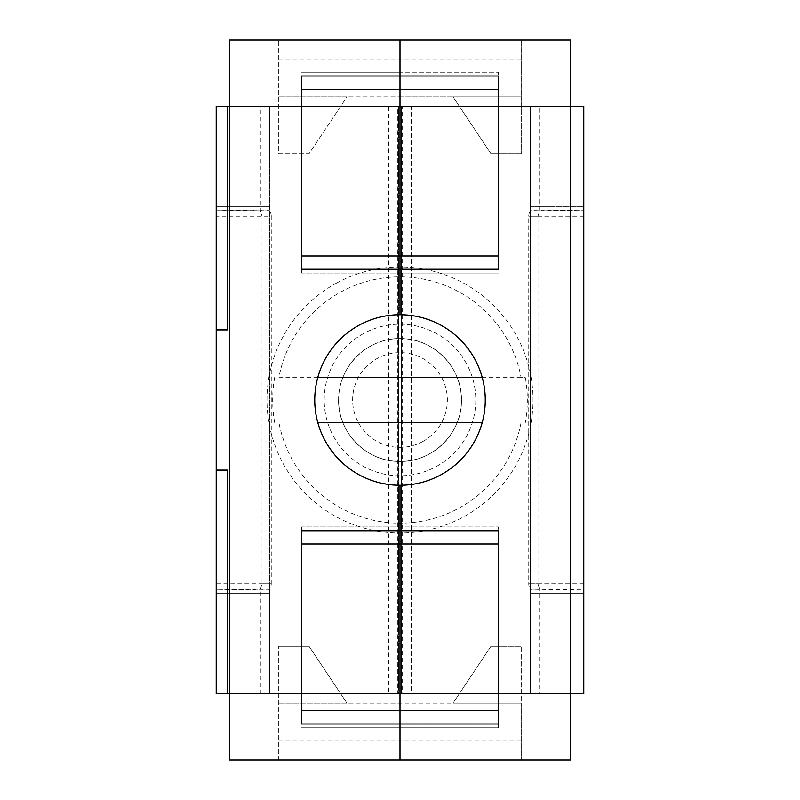 <?xml version="1.0" encoding="UTF-8"?>
<svg xmlns="http://www.w3.org/2000/svg" width="800" height="800" viewBox="0 0 800 800"><rect width="100%" height="100%" fill="white"/><g stroke="black" fill="none" stroke-linecap="round" stroke-linejoin="round"><path stroke-width="0.6" stroke-dasharray="4 3" d="M521.26 703.16L521.26 760L400 760L400 741.05L400 760L229.47 760L229.47 40L400 40L400 58.95L400 40L570.53 40L570.53 760L521.26 760L521.26 703.16L453.05 703.16L521.26 703.16L521.26 646.32L521.26 703.16L400 703.16L453.05 703.16L490.95 646.32L521.26 646.32L490.95 646.32L453.05 703.16M498.53 76L498.53 89.26L498.53 72.21L498.53 89.26L400 89.26L400 72.21L498.53 72.21L400 72.21L400 89.26L301.47 89.26L301.47 76M301.47 269.26L301.47 256L400 256L400 273.05L400 256L400 273.05L400 256L498.53 256L498.53 269.26M498.53 530.74L498.53 544L498.53 526.95L498.53 544L400 544L400 526.95L498.53 526.95L301.47 526.95L301.47 544L301.47 526.95L400 526.95L400 544L301.47 544L301.47 530.74M498.53 727.79L498.53 710.74L498.53 727.79L400 727.79L498.53 727.79M498.53 724L498.53 710.74L400 710.74L400 727.79L400 710.74L301.47 710.74L301.47 724M521.26 96.84L400 96.84L400 58.95L400 314.74C385.5 314.81 371.88 318.29 359.12 325.17C320.53 345.21 303.61 396.35 322.39 435.31C338.51 467.1 364.38 483.76 400 485.26L400 741.05L400 485.26C414.5 485.19 428.12 481.71 440.88 474.83C479.47 454.79 496.39 403.65 477.61 364.69C461.49 332.9 435.62 316.24 400 314.74L400 96.84L521.26 96.84L521.26 153.68L521.26 40L521.26 96.84L453.05 96.84L490.95 153.68L521.26 153.68L490.95 153.68L453.05 96.84M400 273.05L498.53 273.05L301.47 273.05L301.47 256L301.47 273.05L400 273.05M278.74 96.84L400 96.84L278.74 96.84L346.95 96.84L309.05 153.68L278.74 153.68L278.74 40L278.74 153.68L309.05 153.68L346.95 96.84M400 72.21L301.47 72.21L400 72.21L400 89.26L400 72.21M278.74 760L278.74 646.32L278.74 760M400 544L400 526.95L400 544M400 727.79L301.47 727.79L400 727.79L400 710.74L400 727.79M346.95 703.16L278.74 703.16L346.95 703.16L309.05 646.32L278.74 646.32L309.05 646.32L346.95 703.16L400 703.16L278.74 703.16M229.47 693.68L583.79 693.68L530.74 693.68L583.79 693.68L583.79 589.9L530.74 589.9L530.74 593.26L530.74 583.79L583.79 583.79L583.79 593.26L530.74 593.26L583.79 593.26L583.79 589.9L539.64 589.21L537.96 583.79L537.96 216.21L539.64 210.79L583.79 210.1L583.79 106.32L530.36 106.32L570.53 106.32M583.79 583.79L583.79 206.74L530.74 206.74L583.79 206.74L583.79 210.1L530.74 210.1L530.74 106.32L227.58 106.32L530.36 106.32L530.36 693.68L570.53 693.68M338.57 400A61.43 61.43 0 0 1 400 338.57A61.43 61.43 0 0 1 461.43 400A61.43 61.43 0 0 1 400 461.43A61.43 61.43 0 0 1 338.57 400A61.43 61.43 0 0 1 400 338.57A61.43 61.43 0 0 1 461.43 400A61.43 61.43 90 0 0 400.03 338.57A61.43 61.43 90 0 0 338.61 400A61.43 61.43 90 0 0 400.03 461.43A61.43 61.43 90 0 0 461.46 400C462.29 367.19 432.84 337.74 400.03 338.57C367.22 337.74 337.77 367.19 338.61 400C337.77 432.81 367.22 462.26 400.03 461.43C432.84 462.26 462.29 432.81 461.46 400C462.26 432.81 432.81 462.26 400 461.43C367.19 462.26 337.74 432.81 338.57 400M229.47 106.32L530.36 106.32L530.36 693.68L227.58 693.68L227.58 470.11L216.21 470.11L216.21 329.89L216.21 470.11M227.58 106.32L227.58 329.89L216.21 329.89M530.74 583.79L530.74 106.32L583.79 106.32L398.44 106.32L411.43 106.32L411.43 693.68L539.64 693.68L539.64 589.21L530.42 589.21A9.47 9.33 90 0 1 528.75 583.79L528.75 216.21A9.47 9.33 90 0 1 530.42 210.79L530.74 210.1M530.72 329.89L530.74 106.32L530.74 329.89M530.74 589.9L530.74 475.79L530.74 693.68L530.42 589.21L530.42 693.68L216.21 693.68M530.74 470.11L530.42 693.68L227.58 693.68M262.04 583.79L271.25 583.79A9.47 9.33 -90 0 1 269.58 589.21L269.26 593.26L269.26 583.79L216.21 583.79L216.21 216.21L269.26 216.21L269.26 206.74L216.21 206.74L216.21 210.1L260.36 210.79L262.04 216.21L262.04 583.79L260.36 589.21L216.21 589.9L269.26 589.9L269.26 693.68L269.26 106.32L530.42 106.32L530.42 329.89L530.42 106.32L539.64 106.32L539.64 210.79L530.42 210.79L530.42 106.32L402.22 106.32L402.22 693.68L530.42 693.68L530.72 470.11M402.22 693.68L411.43 693.68L398.44 693.68L401.56 693.68L401.56 106.32L401.56 693.68L402.22 693.68M216.21 106.32L269.26 106.32L216.21 106.32L260.36 106.32L260.36 210.79L269.58 210.79A9.47 9.33 -90 0 1 271.25 216.21L262.04 216.21M269.26 216.21L269.26 583.79M269.26 206.74L269.58 106.32L260.36 106.32L398.44 106.32L398.44 693.68L260.36 693.68L260.36 589.21L269.58 589.21L269.58 693.68L398.44 693.68L398.44 106.32L388.57 106.32L388.57 693.68L397.78 693.68L397.78 106.32L269.26 106.32L269.26 210.1L216.21 210.1L216.21 206.74L269.26 206.74M216.21 593.26L269.26 593.26L216.21 593.26L216.21 589.9L216.21 593.26M271.25 583.79L271.25 216.21M317.82 422.74L482.18 422.74M521.04 422.74A123.16 123.16 0 0 1 278.96 422.74M336.22 283.25A133.03 133.03 0 0 1 516.75 336.22A133.03 133.03 0 0 1 463.78 516.75A133.03 133.03 0 0 1 283.25 463.78A133.03 133.03 0 0 1 336.22 283.25M317.82 377.26L278.96 377.26A123.16 123.16 0 0 1 521.04 377.26L525.29 377.26A127.33 127.33 0 0 1 525.29 422.74M363.66 333.49A75.79 75.79 0 0 0 333.49 436.34A75.79 75.79 0 0 0 436.34 466.51A75.79 75.79 0 0 0 466.51 363.66A75.79 75.79 0 0 0 363.66 333.49A75.79 75.79 0 0 0 333.49 436.34A75.79 75.79 0 0 0 436.34 466.51A75.79 75.79 0 0 0 466.51 363.66A75.79 75.79 0 0 0 363.66 333.49M278.96 377.26L525.29 377.26M521.04 377.26L482.18 377.26M422.71 441.57A47.37 47.37 0 0 0 441.57 377.29A47.37 47.37 0 0 0 377.29 358.43A47.37 47.37 0 0 0 358.43 422.71A47.37 47.37 0 0 0 422.71 441.57M274.71 422.74A127.33 127.33 0 0 1 274.71 377.26M278.74 741.05L521.26 741.05M278.74 58.95L521.26 58.95M530.74 216.21L583.79 216.21M583.79 693.68L583.79 589.9M583.79 210.1L583.79 106.32M269.64 106.32L269.64 693.68L269.64 106.32M537.96 216.21L528.75 216.21M528.75 583.79L537.96 583.79M269.26 589.9L269.26 693.68M269.26 106.32L269.26 210.1"/><path stroke-width="1.2" d="M400 724L400 760L570.53 760L570.53 40L400 40L400 76L498.53 76L498.53 269.26L400 269.26L400 314.74A85.26 85.26 0 0 0 317.39 421.09A85.26 85.26 0 0 0 440.88 474.83A85.26 85.26 0 0 0 400 314.74L400 256L498.53 256L498.53 89.26L400 89.26L400 256L301.47 256L301.47 89.26L400 89.26L400 269.26L301.47 269.26L301.47 76L400 76L400 89.26L400 40L229.47 40L229.47 760L400 760L400 724L498.53 724L498.53 530.74L400 530.74L400 544L498.53 544L498.53 710.74L400 710.74L400 544L301.47 544L301.47 710.74L400 710.74L400 530.74L301.47 530.74L301.47 724L400 724L400 710.74L400 724M400 485.26L400 530.74L400 485.26M570.53 106.32L583.79 106.32L583.79 693.68L583.79 106.32M570.53 693.68L583.79 693.68M229.47 106.32L227.58 106.32L227.58 329.89L216.21 329.89L216.21 693.68L229.47 693.68M227.58 693.68L227.58 470.11L216.21 470.11M227.58 106.32L216.21 106.32L216.21 329.89M216.21 216.21L216.21 210.1M216.21 589.9L216.21 583.79M216.21 106.32L216.21 206.74L216.21 106.32M216.21 593.26L216.21 693.68L216.21 593.26M482.18 422.74L317.82 422.74M482.18 377.26L317.82 377.26"/></g></svg>
